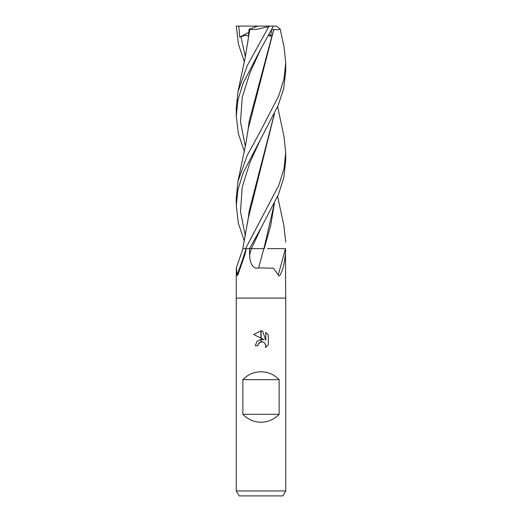 <?xml version="1.0" encoding="UTF-8"?>
<svg xmlns="http://www.w3.org/2000/svg" width="522" height="522" viewBox="0 0 522 522"><rect width="100%" height="100%" fill="white"/><g stroke="black" fill="none" stroke-linecap="round" stroke-linejoin="round"><path stroke-width="0.78" d="M236.277 268.217L236.277 298.088L285.723 298.088L285.723 490.954L236.277 490.954L236.277 298.088L285.723 298.088L285.449 248.635A371.135 27.151 -77 0 1 278.304 274.859L273.371 268.223L258.579 267.89C252.348 269.717 249.744 261.711 249.62 255.095L249.496 248.635L246.188 248.635L244.968 254.547L237.627 275.583L237.053 274.859L236.322 267.897L242.984 248.635M278.304 274.859C279.009 279.329 282.702 270.044 283.642 265.522C285.11 258.162 285.743 252.531 285.554 248.635L267.447 248.635M236.277 490.954L239.128 495.9L282.872 495.9L285.723 490.954M261 371.775C268.138 371.905 274.18 374.542 279.126 379.683L279.126 414.305C274.18 419.447 268.138 422.083 261 422.213C253.862 422.083 247.82 419.447 242.874 414.305L242.874 379.683C247.82 374.542 253.862 371.905 261 371.775M264.152 339.685L261.111 338.184L261.111 330.889L262.592 331.059L265.802 340.292L265.802 332.383L268.347 334.961L268.347 344.709L265.391 347.541L265.809 345.773L264.654 342.98L263.375 342.125L261.111 341.897L261.111 339.287L264.152 339.685L261.111 339.287M257.907 345.799L255.31 345.799L256.889 341.505L260.889 339.313L260.889 341.943L258.325 344.005L257.907 345.799L258.175 344.35M265.45 344.122L265.809 345.773L265.391 347.541L268.347 344.709M260.889 338.073L253.653 334.511L260.889 330.883L260.889 338.073M260.889 339.313L256.811 341.597M258.325 344.005L259.297 342.771M259.421 342.673L260.889 341.949M261 341.923L261.946 341.825M262.103 341.832L263.055 342.008M268.347 334.961L265.802 332.383M262.592 331.059L261.111 330.889M261 330.889L253.653 334.511M263.838 248.635A362.659 26.531 -77 0 1 258.579 267.89M283.922 136.053L285.723 152.541L283.968 168.763L278.8 185.33L245.568 248.635L251.376 248.635A358.986 26.263 -77 0 1 249.62 255.095M245.999 248.635A371.135 298.819 67.9 0 1 237.053 274.859M242.874 414.305L279.126 414.305M242.874 379.683L279.126 379.683M244.368 61.798L238.404 44.037L236.277 26.1L238.822 26.1L239.683 37.088L245.823 35.183L248.465 36.168M249.536 248.635L261.144 227.736L278.454 194.452L283.785 177.787L285.723 160.665L285.723 152.541M283.942 225.811L285.723 242.156M244.374 151.576L238.352 133.573L236.277 115.871L237.967 99.872L243.076 83.285L261 48.598L273.384 26.1L276.164 26.1L280.125 28.88L284.014 46.778L285.723 62.764L283.994 78.92L278.728 95.852L261 130.102L247.174 155.523L237.986 181.284L236.277 197.355L236.277 205.531L238.045 189.258L243.187 172.775L278.18 105.359L283.681 88.57L285.723 71.044L285.723 62.764M238.822 26.1L273.384 26.1M270.331 26.1L268.797 26.622L247.304 65.504L237.986 91.663L236.277 107.656L236.277 115.871M283.935 46.386L284.014 46.778M274.298 203.626L263.904 248.635L249.066 248.635M257.972 26.1L249.079 29.212L249.575 29.526L247.617 43.28M248.55 35.594L249.079 29.219M237.986 91.663L245.288 57.133L249.751 29.519L256.648 29.376L268.797 26.622M274.409 203.391L270.709 225.608L264.204 248.635M264.341 248.635L263.904 248.635M237.986 181.284L245.96 143.145L248.159 129.078L273.809 29.519L278.624 29.774L280.125 28.88M271.799 29.245L273.861 29.513M273.678 29.526L249.275 120.817L247.604 133.149M268.556 35.294L270.879 36.338L271.447 29.924M244.368 241.197L238.319 223.057L236.277 205.531M274.304 113.992L249.275 210.568L247.617 222.659M245.568 248.635L242.841 248.635L248.159 218.725L274.422 113.75M239.683 37.088L248.824 32.371M269.039 34.426L270.879 36.338M240.91 36.586L245.36 56.774M261.144 227.736L251.428 248.635M261.137 48.357L249.914 72.884L242.208 97.405L240.512 121.933L245.36 146.46M261.117 138.076L249.875 162.603L242.201 187.137L240.512 211.664L245.36 236.192M277.626 196.403L284.014 226.156M277.632 106.684L284.014 136.49"/></g></svg>

